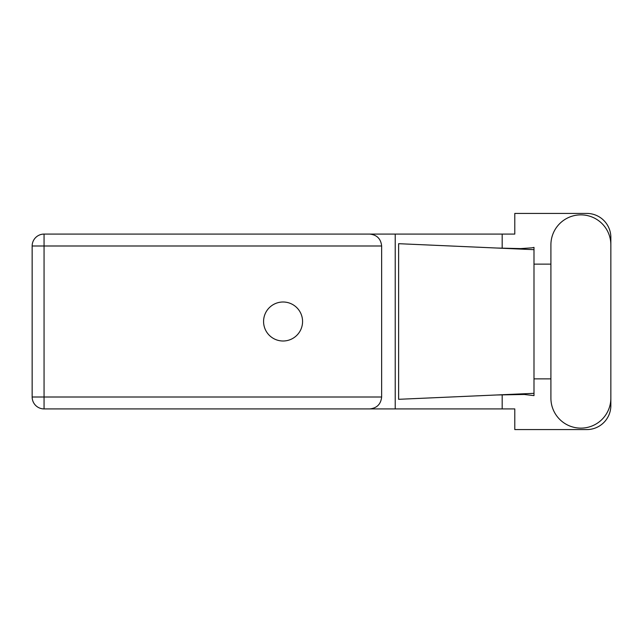 <?xml version="1.0" encoding="UTF-8"?>
<svg xmlns="http://www.w3.org/2000/svg" width="643" height="643" viewBox="0 0 643 643"><rect width="100%" height="100%" fill="white"/><g stroke="black" fill="none" stroke-linecap="round" stroke-linejoin="round"><path stroke-width="0.96" d="M550.906 398.162A29.972 29.972 0 0 0 580.878 428.134A29.972 29.972 0 0 0 610.85 398.162L610.85 244.838A29.972 29.972 0 0 0 580.878 214.866A29.972 29.972 0 0 0 550.906 244.838L550.906 398.162M283.073 302.001A19.499 19.499 0 0 0 263.574 321.5A19.499 19.499 0 0 0 283.073 340.999A19.499 19.499 0 0 0 302.572 321.5A19.499 19.499 0 0 0 283.073 302.001M381.637 245.996L44.062 245.996L44.062 397.004L32.15 397.004A11.912 11.912 0 0 0 44.062 408.916A11.912 11.912 0 0 1 32.15 397.004L32.15 245.996A11.912 11.912 0 0 1 44.062 234.084L369.725 234.084C376.911 234.84 380.881 238.81 381.637 245.996L381.637 397.004C380.881 404.19 376.911 408.16 369.725 408.916L44.062 408.916L44.062 397.004L381.637 397.004M610.85 264.128L610.85 237.444A24.016 24.016 0 0 0 586.834 213.428L514.786 213.428L514.786 234.084L369.725 234.084M610.85 378.872L610.85 405.556A24.016 24.016 0 0 1 586.834 429.572L514.786 429.572L514.786 408.916L369.725 408.916M550.906 378.872L533.995 378.872L533.995 395.614L524.254 394.472L496.605 394.979L533.995 393.331L533.995 249.669L533.995 264.128L550.906 264.128M502.183 394.754L502.183 408.916M502.183 234.084L502.183 248.246M531.93 247.836L533.995 247.386L533.995 249.669L496.605 248.021L520.605 248.6L531.93 247.836M496.605 394.979L398.62 399.311L398.62 243.689L496.605 248.021M395.22 234.084L395.22 408.916M533.995 379.909L533.995 263.091M32.15 245.996L44.062 245.996L44.062 234.084"/></g></svg>
